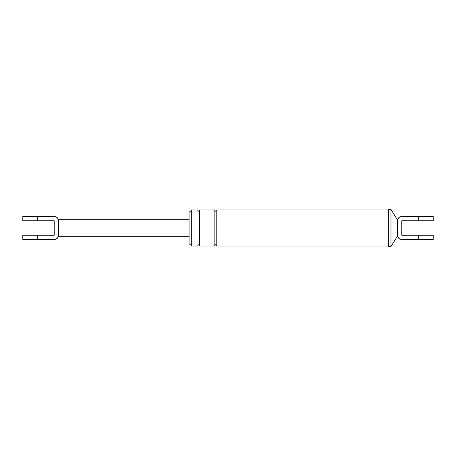 <?xml version="1.0" encoding="UTF-8"?>
<svg xmlns="http://www.w3.org/2000/svg" width="456" height="456" viewBox="0 0 456 456"><rect width="100%" height="100%" fill="white"/><g stroke="black" fill="none" stroke-linecap="round" stroke-linejoin="round"><path stroke-width="0.68" d="M390.974 246.605L390.974 209.395L388.335 209.395L388.335 246.605L390.974 246.605L397.569 235.917L397.569 235.256A4.224 4.224 0 0 0 401.793 239.48L433.2 239.48L433.2 235.256L401.793 235.256L401.793 220.744L433.2 220.744L433.2 216.52L401.793 216.52A4.224 4.224 0 0 0 397.569 220.744L397.569 220.083C398.088 217.877 399.479 216.685 401.742 216.52M397.569 220.744L397.569 235.256M191.708 244.826L189.069 244.826L189.069 211.174L191.708 211.174L191.708 209.92L196.986 209.92L196.986 246.08C196.342 245.254 199.346 243.755 199.631 246.08L199.631 209.92C200.264 210.775 197.243 212.228 196.986 209.92M196.986 246.08L191.708 246.08L191.708 209.92M191.708 228L191.708 211.174M199.631 246.08L214.143 246.08L214.143 209.92C214.394 212.228 217.421 210.775 216.782 209.92L388.335 209.92M214.143 246.08C215.027 244.376 215.905 244.376 216.782 246.08L216.782 209.92M54.327 239.48C56.436 239.343 57.804 238.266 58.431 236.248L58.431 235.256A4.224 4.224 0 0 1 54.207 239.48L22.8 239.48L22.8 235.256L54.207 235.256L54.207 220.744L22.8 220.744L22.8 216.52L54.207 216.52A4.224 4.224 0 0 1 58.431 220.744L58.431 219.752C57.804 217.734 56.436 216.657 54.327 216.52M58.431 220.744L58.431 235.256M37.318 220.744L37.318 216.52M418.682 239.48L418.682 235.256M418.682 216.52L418.682 220.744M37.318 235.256L37.318 239.48M397.569 235.917C398.088 238.123 399.479 239.314 401.742 239.48M397.569 220.083L390.974 209.395M216.782 246.08L388.335 246.08M199.631 209.92L214.143 209.92M58.431 219.752L189.069 219.752M58.431 236.248L189.069 236.248"/></g></svg>
